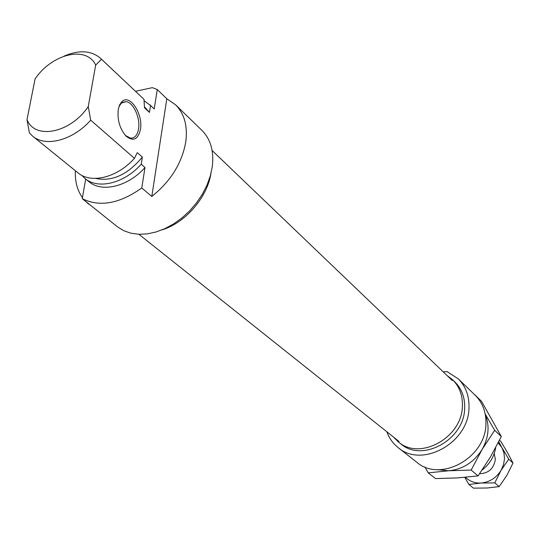 <?xml version="1.0" encoding="UTF-8"?>
<svg xmlns="http://www.w3.org/2000/svg" width="540" height="540" viewBox="0 0 540 540"><rect width="100%" height="100%" fill="white"/><g stroke="black" fill="none" stroke-linecap="round" stroke-linejoin="round"><path stroke-width="0.81" d="M140.42 129.593C138.017 139.536 133.258 141.73 126.137 136.188C119.826 128.972 117.207 120.069 118.26 109.485L119.644 104.855L121.919 101.615C129.863 93.407 143.458 114.379 140.42 129.593M125.395 135.425L130.437 138.125C134.636 138.375 137.336 135.378 138.53 129.134C140.596 118.226 133.38 102.209 125.982 101.615L121.304 103.127L118.881 106.846M175.527 104.78L201.832 130.282C210.613 139.104 214.097 151.22 212.288 166.624L210.344 175.844L207.002 185.126L202.358 194.211L196.526 202.865L189.668 210.836L181.973 217.91L173.65 223.891L164.936 228.616L156.067 231.971L147.285 233.874L138.821 234.286L130.903 233.206L123.728 230.695L117.47 226.82L82.242 198.653C99.623 207.326 119.468 203.762 141.777 187.974L151.794 196.459C170.714 181.285 182.054 163.04 185.794 141.73C187.792 125.996 184.37 113.677 175.527 104.78L166.813 98.759L157.268 89.532L154.211 108.959L150.545 105.503L149.445 112.401L144.45 106.785M75.364 170.721C74.898 181.285 77.247 190.256 82.418 197.626M85.151 200.941L88.681 204.167M135.52 91.287L152.341 87.656L157.268 89.532M90.693 120.177L134.447 158.328C117.396 177.606 90.997 184.086 77.99 172.841L32.616 136.127L29.43 132.975L27 119.644L35.066 78.975C51.921 53.791 86.461 45.313 95.688 65.063L88.263 106.515L90.693 120.177C72.866 140.346 45.704 147.474 32.616 136.127M64.125 56.113C79.137 49.7 91.287 50.443 100.582 58.347L101.507 59.265L95.688 65.063M100.582 58.347L143.964 99.299L101.507 59.265M134.447 158.328L137.295 152.644L142.351 157.1L141.224 164.234L144.997 167.522L141.777 187.974M151.794 196.459L166.813 98.759M143.964 99.299L144.497 107.777L149.445 112.401M85.684 179.064L82.242 198.653M81.851 175.379L85.016 178.531C98.017 189.756 124.294 183.377 141.224 164.234M85.016 178.531L88.938 181.697C101.925 192.915 128.129 186.59 144.997 167.522M150.545 105.503L144.065 100.703M154.211 108.959L149.627 104.591M27 119.644C34.911 140.13 70.598 133.063 88.263 106.515M95.688 178.423C112.097 181.845 127.649 174.737 142.351 157.1M211.174 171.815C208.305 196.162 185.915 222.649 162.088 229.851M393.404 436.995L398.27 441.842C419.668 461.012 462.173 437.738 462.402 406.094C462.76 395.381 459.473 386.593 452.554 379.721L447.093 375.557M398.27 441.842L400.734 443.806C422.091 462.929 464.461 439.756 464.67 408.206C465.014 397.528 461.734 388.76 454.829 381.908L452.554 379.721M386.856 431.777C389.164 438.156 392.911 443.414 398.095 447.552C421.848 468.639 468.821 442.841 468.997 407.835C469.368 396.056 465.764 386.37 458.19 378.783L446.911 371.527L443.266 371.885M398.095 447.552L416.705 462.193C440.114 482.922 485.933 457.961 485.926 423.745C486.23 412.223 482.652 402.732 475.193 395.267L458.19 378.783M482.152 470.03C489.632 464.164 494.14 456.705 495.68 447.653M504.515 458.744L503.969 452.918L501.93 447.62L508.748 459.175L501.039 470.36L503.516 464.697L504.515 458.744M494.228 453.519L495.356 459.371C493.857 468.538 488.599 473.33 479.588 473.749M498.751 441.727L501.93 447.62L498.177 442.861M465.541 477.293C469.699 481.39 474.863 483.3 481.032 483.037C489.537 482.22 496.199 477.995 501.039 470.36L494.788 482.888L481.032 483.037L468.909 484.454L464.771 477.36M468.909 484.454L473.425 488.14L486.986 488.005L499.156 486.621L506.81 475.47L513 463.07L507.654 452.912L500.938 441.545L499.514 440.215M513 463.07L508.748 459.175M499.156 486.621L494.788 482.888M485.325 414.632C489.8 425.952 488.734 437.542 482.132 449.415C473.965 462.226 462.814 469.348 448.679 470.779L437.258 469.645M424.919 466.972L428.213 472.858L448.679 470.779L471.15 470.057L482.132 449.415L494.681 430.286L485.217 414.052M474.755 394.74L481.491 401.274L501.316 436.536L490.502 456.874L478.076 475.889L457.461 477.913L435.51 478.582L428.213 472.858M478.076 475.889L471.15 470.057M501.316 436.536L494.681 430.286M125.564 135.608L126.137 136.188M125.982 101.615L120.94 102.688M121.304 103.127L121.919 101.615M452.277 380.525L212.105 150.498M399.026 441.464L138.881 234.286"/></g></svg>
